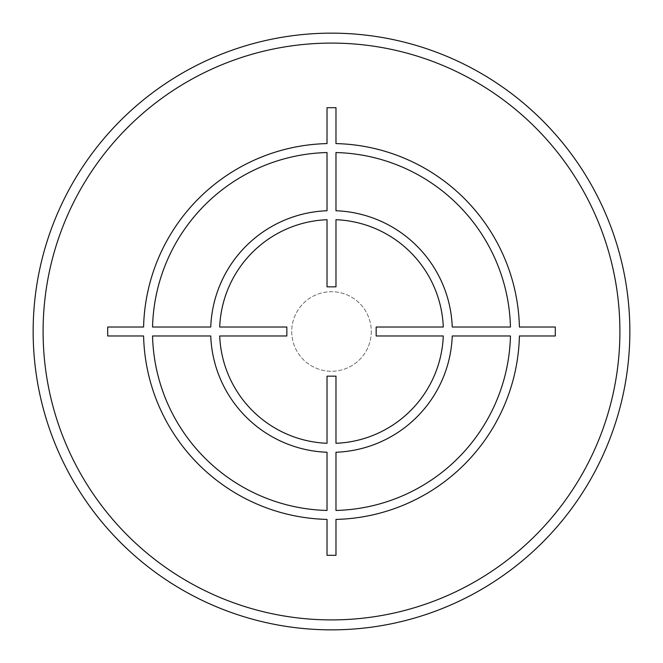 <?xml version="1.0" encoding="UTF-8"?>
<svg xmlns="http://www.w3.org/2000/svg" width="663" height="663" viewBox="0 0 663 663"><rect width="100%" height="100%" fill="white"/><g stroke="black" fill="none" stroke-linecap="round" stroke-linejoin="round"><path stroke-width="0.5" stroke-dasharray="3.31 2.49" d="M33.15 331.5A298.35 298.35 0 0 1 331.5 33.15A298.35 298.35 0 0 1 629.85 331.5A298.35 298.35 0 0 1 331.5 629.85A298.35 298.35 0 0 1 33.15 331.5A298.35 298.35 0 0 1 331.5 33.15A298.35 298.35 0 0 1 629.85 331.5M371.28 331.5A39.78 39.78 0 0 1 331.5 371.28A39.78 39.78 0 0 1 291.72 331.5A39.78 39.78 0 0 1 331.5 291.72A39.78 39.78 0 0 1 371.28 331.5A39.78 39.78 0 0 1 331.5 371.28A39.78 39.78 0 0 1 291.72 331.5A39.78 39.78 0 0 1 331.5 291.72A39.78 39.78 0 0 1 371.28 331.5M43.095 331.5A288.405 288.405 0 0 1 331.5 43.095A288.405 288.405 0 0 1 619.905 331.5A288.405 288.405 0 0 1 331.5 619.905A288.405 288.405 0 0 1 43.095 331.5"/><path stroke-width="0.99" d="M33.15 331.5A298.35 298.35 0 0 0 331.5 629.85A298.35 298.35 0 0 0 629.85 331.5A298.35 298.35 0 0 0 331.5 33.15A298.35 298.35 0 0 0 33.15 331.5M555.296 327.025L519.411 327.025A187.96 187.96 0 0 0 335.975 143.589L335.975 107.704L327.025 107.704L327.025 143.589A187.96 187.96 0 0 0 143.589 327.025L107.704 327.025L107.704 335.975L143.589 335.975A187.96 187.96 0 0 0 327.025 519.411L327.025 555.296L335.975 555.296L335.975 519.411A187.96 187.96 0 0 0 519.411 335.975L555.296 335.975L555.296 327.025M335.975 510.452A179.01 179.01 0 0 0 510.452 335.975L452.249 335.975A120.832 120.832 0 0 1 335.975 452.249L335.975 510.452M335.975 443.29A111.881 111.881 0 0 0 443.29 335.975L376.161 335.975L376.161 327.025L443.29 327.025A111.881 111.881 0 0 0 335.975 219.71L335.975 286.839L327.025 286.839L327.025 219.71A111.881 111.881 0 0 0 219.71 327.025L286.839 327.025L286.839 335.975L219.71 335.975A111.881 111.881 0 0 0 327.025 443.29L327.025 376.161L335.975 376.161L335.975 443.29M152.548 335.975L210.751 335.975A120.832 120.832 0 0 0 327.025 452.249L327.025 510.452A179.01 179.01 0 0 1 152.548 335.975M327.025 152.548A179.01 179.01 0 0 0 152.548 327.025L210.751 327.025A120.832 120.832 0 0 1 327.025 210.751L327.025 152.548M510.452 327.025L452.249 327.025A120.832 120.832 0 0 0 335.975 210.751L335.975 152.548A179.01 179.01 0 0 1 510.452 327.025M43.095 331.5A288.405 288.405 0 0 0 331.5 619.905A288.405 288.405 0 0 0 619.905 331.5A288.405 288.405 0 0 0 331.5 43.095A288.405 288.405 0 0 0 43.095 331.5"/></g></svg>
